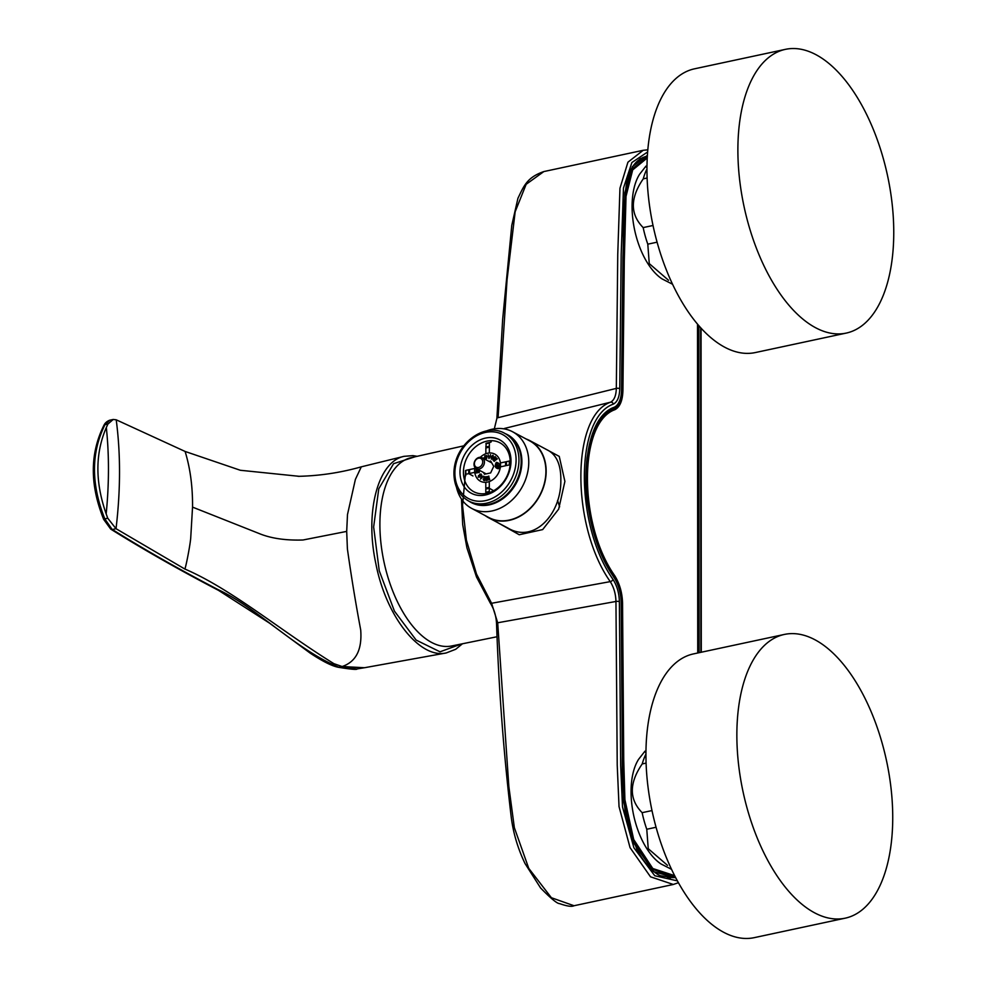 <?xml version="1.0" encoding="UTF-8"?>
<svg xmlns="http://www.w3.org/2000/svg" width="987" height="987" viewBox="0 0 987 987"><rect width="100%" height="100%" fill="white"/><g stroke="black" fill="none" stroke-linecap="round" stroke-linejoin="round"><path stroke-width="1.48" d="M784.406 634.431L693.503 653.9A145.089 73.396 77.9 0 0 645.942 754.204A145.089 73.396 77.9 0 0 754.253 937.65L845.168 918.181A145.089 73.396 77.9 0 0 886.56 760.94A145.089 73.396 77.9 0 0 784.406 634.431A145.089 73.396 77.9 0 0 736.857 734.747A145.089 73.396 77.9 0 0 845.168 918.181M785.43 49.35L694.515 68.819A145.089 73.396 77.9 0 0 646.966 169.122A145.089 73.396 77.9 0 0 755.277 352.569L846.192 333.1A145.089 73.396 77.9 0 0 887.584 175.859A145.089 73.396 77.9 0 0 785.43 49.35A145.089 73.396 77.9 0 0 737.881 149.666A145.089 73.396 77.9 0 0 846.192 333.1M461.287 644.017L440.029 651.815L416.132 640.069L394.418 611.101L379.242 570.77L373.641 526.984L378.774 488.787L393.579 463.68L415.058 456.784M446.161 652.962C419.66 659.193 385.806 616.048 375.763 563.195C364.635 511.661 378.083 461.497 404.102 456.327L361.291 466.839L355.394 479.386L347.486 514.572L346.696 531.401L347.399 548.92C351.31 576.63 355.752 603.637 360.699 629.916C362.229 649.631 356.048 661.833 342.131 666.533L364.511 667.73L446.173 652.962L455.698 649.286L462.459 643.771M106.325 427.519C109.212 454.921 109.162 483.704 106.177 513.882C95.085 482.174 95.134 453.391 106.325 427.519L107.891 424.065L113.197 419.463L116.195 419.796L185.112 451.454C190.269 468.332 192.736 486.887 192.539 507.121L258.693 533.35C270.561 538.322 285.317 540.543 302.972 540L346.696 531.401M299.406 476.339L240.322 470.268L185.112 451.454M184.902 569.067L115.997 528.674L107.706 518.175L106.177 513.882M365.276 667.582L357.06 668.952L338.726 667.212L342.131 666.533L333.902 663.671C280.53 630.631 231.526 589.066 184.914 569.055C186.679 563.429 190.281 544.034 190.725 537.89L192.539 507.121M116.022 528.687C120.624 490.12 120.685 453.823 116.207 419.796M107.706 518.175L104.819 518.891C90.989 484.148 91.038 452.749 104.967 424.694L107.891 424.065M103.919 519.421L103.721 519.458C89.768 484.913 89.854 453.502 103.968 425.212A2.492 1.369 27.9 0 1 104.967 424.694L109.73 420.228L113.197 419.463M103.721 519.458L104.819 518.891L112.049 529.303A2.492 1.912 -54.9 0 1 110.692 529.069L103.721 519.458M357.072 668.964C357.072 669.877 350.718 669.297 337.998 667.224L338.726 667.2C294.965 648.903 256.953 607.622 217.954 589.56C179.696 569.635 144.509 549.636 112.407 529.538L115.972 528.662M110.889 529.192A2.492 1.974 -57.6 0 0 112.407 529.538L112.049 529.303M497.053 636.738L451.552 645.991A96.307 48.721 -102.1 0 1 379.896 524.171A96.307 48.721 -102.1 0 1 411.221 457.647L463.767 445.84M674.96 876.32L673.294 876.789L651.432 868.868L632.47 839.493L623.772 799.667L622.6 760.064L621.403 603.328C621.193 593.187 618.627 584.168 613.717 576.272C577.087 524.183 577.173 422.054 614 409.037C618.911 406.471 621.502 400.204 621.773 390.235L623.155 260.075L624.919 195.673L631.729 169.283L647.287 157.155M621.304 603.353L622.55 603.402L623.735 760.138L624.907 799.729L633.703 839.518L652.802 868.523L674.602 875.629M697.735 652.987L697.501 324.155M647.25 157.982L632.692 169.912L626.017 196.364L624.29 260.58L622.92 390.334L621.662 390.26M463.434 472.255A27.735 22.01 -61.9 0 0 473.994 491.834A27.735 22.01 -61.9 0 0 506.245 477.609A27.735 22.01 -61.9 0 0 500.101 442.892A27.735 22.01 -61.9 0 0 475.968 446.494A27.735 22.01 -61.9 0 0 463.434 472.255M459.979 471.996A30.252 23.996 -61.9 0 0 498.201 488.454A30.252 23.996 -61.9 0 0 498.287 439.153A30.252 23.996 -61.9 0 0 459.979 471.996M657.071 242.185L647.793 244.171L649.261 263.615L668.532 280.271M647.102 178.018L643.253 178.844C630.076 197.98 630.039 214.228 643.166 227.59L652.999 225.492M672.517 284.219L662.018 278.877A60.108 30.412 -102.1 0 1 634.641 230.02A60.108 30.412 -102.1 0 1 639.613 174.23L645.979 166.1L646.46 167.173M643.253 178.844A67.363 34.076 -102.1 0 1 646.966 168.999M647.793 244.171A67.363 34.076 -102.1 0 1 643.166 227.59M656.047 827.266L646.769 829.253L648.237 848.697L667.508 865.352M646.09 763.099L642.229 763.926C629.052 783.061 629.015 799.31 642.142 812.671L651.988 810.574M671.493 869.3L661.006 863.958A60.108 30.412 -102.1 0 1 633.617 815.102A60.108 30.412 -102.1 0 1 638.601 759.311L644.955 751.181L645.449 752.254M642.229 763.926A67.363 34.076 -102.1 0 1 645.942 754.08M646.769 829.253A67.363 34.076 -102.1 0 1 642.142 812.671M488.688 517.805L507.96 528.094C534.46 543.849 561.011 513.684 560.838 481.027C561.134 465.63 556.976 455.451 548.365 450.504L529.859 440.634A43.736 34.693 118.1 0 1 546.119 473.168A43.736 34.693 118.1 0 1 525.849 512.376A43.736 34.693 118.1 0 1 488.688 517.805A43.736 34.693 118.1 0 1 485.246 515.633M526.133 438.981A43.736 34.693 118.1 0 1 529.859 440.634M486.542 430.912A43.44 34.459 118.1 0 1 512.561 431.751L529.711 440.893A43.44 34.459 118.1 0 1 539.679 495.437A43.44 34.459 118.1 0 1 488.836 517.546L471.687 508.404A43.44 34.459 118.1 0 1 456.487 487.257M512.561 431.751A43.44 34.459 118.1 0 1 522.53 486.295A43.44 34.459 118.1 0 1 471.687 508.404M505.43 433.712A38.456 30.511 118.1 0 1 516.374 483.013A38.456 30.511 118.1 0 1 469.331 501.384M613.458 576.877L613.939 577.296C576.704 524.566 576.827 420.203 614.235 407.236A26.526 13.423 77.9 0 0 621.539 389.581L622.945 257.706L624.894 192.576L632.359 166.643L647.398 155.354M698.87 325.747L699.104 652.691M675.799 877.924L653.579 871.644L633.691 842.972L623.796 802.554L622.39 762.211L621.168 602.687A26.526 13.423 77.9 0 0 613.939 577.296M642.919 157.451L645.288 157.538M672.221 877.036L670.148 878.06M647.632 151.986L631.89 162.522L623.476 188.048L621.193 254.227L619.762 388.668C619.54 396.823 617.418 401.968 613.371 404.115C574.866 417.501 574.607 524.936 613.063 579.48C617.097 585.92 619.194 593.335 619.38 601.7L620.663 765.406L622.513 806.971L633.913 847.796L654.751 875.728L677.378 880.873M700.893 652.308L700.659 327.77M619.38 601.7A2.492 0.827 179.8 0 0 615.95 601.465C615.765 593.989 613.865 587.376 610.25 581.627C570.905 525.812 571.177 415.885 610.571 402.19C614.185 400.278 616.11 395.676 616.32 388.385A2.492 0.864 0.4 0 1 619.762 388.668M465.445 473.624L462.533 505.418L466.407 540.21L476.524 574.101L491.588 603.279L497.695 622.772L508.848 786.565L514.35 827.674L528.761 868.375L551.388 897.726L574.015 905.733C571.794 906.93 566.982 906.226 559.58 903.611C557.248 903.747 550.919 898.54 540.592 887.979L525.01 863.502C517.657 848.117 513.03 832.275 511.093 816.002C503.678 753.476 498.817 689.321 496.535 623.55C496.116 615.826 494.018 608.967 490.243 602.983A2.492 1.258 -33.4 0 0 491.588 603.279L610.25 581.627A2.492 1.308 -33.3 0 0 613.063 579.48M678.377 882.699L673.319 884.475L650.495 876.801L630.051 847.636L619.034 806.626L617.22 765.085L615.95 601.465L497.695 622.772A2.492 0.876 177.9 0 0 496.535 623.55M643.191 150.295L543.849 171.565L526.157 184.298L515.165 211.736L507.034 280.012L498.053 417.686L616.32 388.385L617.751 254.301L619.959 188.246L627.929 162.201L643.191 150.295L647.817 149.827M613.371 404.115A2.492 2.134 -114.3 0 0 610.571 402.19L504.456 428.457M559.641 506.812L557.581 500.384M497.263 522.382L519.236 534.744L542.677 529.587L558.679 509.107L564.897 481.385L559.247 456.401L541.678 446.938M487.553 482.075A15.336 12.165 -61.9 0 0 500.421 466.58A15.336 12.165 -61.9 0 0 490.588 452.971A15.336 12.165 -61.9 0 0 480.311 457.277A15.336 12.165 118.1 0 1 485.851 453.724L485.863 448.036A21.344 16.939 -61.9 0 1 489.355 447.284L489.342 452.971A15.336 12.165 118.1 0 1 490.588 452.971A15.336 12.165 118.1 0 1 500.397 462.952L505.504 461.867A21.344 16.939 -61.9 0 1 505.492 465.765L500.384 466.851A15.336 12.165 118.1 0 1 489.293 481.57L489.293 487.27A21.344 16.939 -61.9 0 1 485.789 488.022L485.801 482.322A15.336 12.165 118.1 0 1 477.066 478.325A15.336 12.165 -61.9 0 0 487.553 482.075M474.92 467.394A15.336 12.165 -61.9 0 0 477.066 478.325A15.336 12.165 118.1 0 1 474.759 472.341L469.652 473.439A21.344 16.939 -61.9 0 1 469.652 469.541L474.759 468.443A15.336 12.165 118.1 0 1 474.92 467.394M487.097 447.679L485.863 447.086A22.356 17.729 -61.9 0 1 489.355 446.334L489.367 443.077A25.798 20.468 -61.9 0 0 485.863 443.829L486.27 443.262A26.624 21.122 118.1 0 1 489.564 442.546M485.863 447.086L486.27 443.262M483.42 458.437L483.926 457.746L484.099 458.795M488.54 476.166L489.737 479.719L488.75 476.647L487.849 480.213L487.146 477.066L486.394 480.607L486.961 476.585L488.047 479.694L488.54 476.166M483.433 476.178L480.533 479.188L481.779 475.129L481.705 476.548L482.569 477.091L483.433 476.178M493.192 460.263L495.153 456.475L493.438 459.708L496.103 457.536L494.475 460.855L497.312 458.869L493.993 461.163L495.906 458.042L493.031 460.053L495.215 456.537M488.997 458.622L488.17 454.723L488.873 458.19L490.551 454.625L488.997 458.622M479.361 470.268L479.349 472.329L476.203 473.007L476.215 468.591M483.433 472.44L484.481 474.253L490.638 472.933L493.734 466.333L490.662 461.04L488.984 461.398M496.313 462.36C494.425 466.061 495.116 468.183 498.41 468.726C500.323 465.062 499.619 462.952 496.313 462.36M485.271 459.424L484.74 455.883L486.505 455.525L487.134 456.87L485.468 459.523M492.636 457.832L492.143 457.141L493.13 457.487L492.525 458.893L491.316 459.128L490.971 456.759L492.957 455.217L493.426 456.685L492.784 455.649L491.711 456.117A2.616 2.073 118.1 0 0 491.292 456.845L491.501 458.671L492.698 457.869L491.44 458.647M481.113 474.093L480.805 475.931L480.78 474.451L479.929 474.426L479.559 477.054L478.239 477.128L478.522 475.512L478.559 476.783L479.522 476.487L479.707 474.204L481.113 474.093M485.616 476.684L484.802 480.632L483.137 479.226L484.136 478.288A1.221 0.962 118.1 0 1 484 478.066L483.766 476.363L485.11 478.411L485.616 476.684M468.8 469.713L465.889 470.343A25.798 20.468 -61.9 0 0 465.876 474.241L468.8 473.624A22.356 17.729 -61.9 0 1 468.8 469.713M493.611 490.724L489.281 488.22A22.356 17.729 -61.9 0 1 485.789 488.96L485.789 492.217A25.798 20.468 -61.9 0 0 489.281 491.464L489.688 492.464A26.624 21.122 118.1 0 1 486.184 493.216L485.789 492.217M489.281 488.22L489.281 491.464M506.343 465.58L509.255 464.951A25.798 20.468 -61.9 0 0 509.267 461.052L506.356 461.682A22.356 17.729 -61.9 0 1 506.343 465.58M465.593 470.713L465.593 470.713A26.624 21.122 118.1 0 0 465.568 474.365M489.774 442.521L491.205 441.905M465.593 474.611L465.778 475.635M472.946 475.968L468.8 473.624M485.333 459.448L484.814 455.92L486.579 455.55M485.629 458.992L486.776 458.326L486.209 455.908M485.148 456.179L485.567 459.017L486.788 457.006L486.135 455.871L485.148 456.179M493.167 456.747L492.846 455.686M491.39 459.165L491.032 456.796L493.118 455.291M492.032 457.61L493.118 457.499M494.228 461.385L495.622 458.375M495.338 459.671L494.536 460.892L497.14 458.684M493.981 459.041L496.153 457.586M478.633 476.82L479.596 476.524L479.768 474.229L481.175 474.13M479.62 477.091L478.313 477.165L478.584 475.537M480.817 475.919L480.854 474.488L479.99 474.463M484.333 477.338L485.172 478.448L485.937 476.758M483.766 480.472L483.198 479.263L484.21 478.325A1.221 0.962 118.1 0 1 484.062 478.09L484.173 476.462M483.877 480.04L484.666 480.175L485.036 478.892L483.544 479.324L483.877 480.04M488.022 479.3L488.91 476.116M486.468 480.583L487.307 476.548M487.911 480.2L487.122 477.979M488.787 476.894L489.441 479.793M479.213 469.01A6.181 4.898 118.1 0 1 476.314 468.64A6.181 4.898 118.1 0 1 474.895 460.892A6.181 4.898 118.1 0 1 482.137 457.746A6.181 4.898 118.1 0 1 484.21 463.816A6.181 4.898 118.1 0 1 479.213 469.01M478.547 467.48A4.935 3.911 -61.9 0 0 482.162 459.745A4.935 3.911 -61.9 0 0 474.957 461.287A4.935 3.911 -61.9 0 0 478.547 467.48M476.413 472.859L476.351 468.665M478.88 470.009L477.794 471.132L479.003 471.65L476.561 472.181L477.683 471.552L476.561 470.009L477.585 470.935L478.584 469.861M479.213 470.194L479.213 472.205L476.351 472.822M477.745 469.405L476.561 469.652L477.227 469.133M498.373 468.591C500.138 465.124 499.471 463.1 496.362 462.508C494.61 466.012 495.277 468.035 498.373 468.591M496.177 463.236L497.214 463.643A0.802 0.642 -61.9 0 0 497.423 463.582L496.523 464.606A2.505 1.986 -61.9 0 0 496.288 464.914L496.165 465.605L498.225 465.37L496.942 464.988A1.974 1.567 -61.9 0 0 496.609 465.062L497.559 463.976A1.703 1.345 -61.9 0 0 497.719 463.779L497.83 463.039L496.177 463.236M496.165 466.012L497.337 467.456L497.695 466.703A2.628 2.085 -61.9 0 0 497.67 466.37L498.534 468.171L498.213 465.778L496.165 466.012M622.92 390.334C622.637 400.574 619.972 407.026 614.913 409.691A0.827 0.716 -114.3 0 0 614 409.037L610.978 409.654M613.507 576.322L614.63 575.557C619.663 583.613 622.303 592.891 622.55 603.402M614.913 409.691C578.444 422.498 578.246 523.875 614.63 575.557M468.554 500.964L470.799 502.161A38.345 30.424 -61.9 0 0 515.683 482.643A38.345 30.424 -61.9 0 0 506.886 434.49L504.653 433.293C484.679 421.733 453.749 444.039 453.934 473.674C454.205 486.344 459.078 495.437 468.554 500.964A38.345 30.424 -61.9 0 0 513.45 481.446A38.345 30.424 -61.9 0 0 504.653 433.293M454.896 473.081A36.272 28.783 -61.9 0 0 500.73 492.821A36.272 28.783 -61.9 0 0 500.841 433.7A36.272 28.783 -61.9 0 0 454.896 473.081M613.754 408.174A0.827 0.716 -114.3 0 0 613.877 408.137C601.465 415.65 592.632 423.954 587.043 457.993C583.773 488.442 587.968 510.464 593.446 530.747C597.061 545.071 603.884 560.48 613.939 576.988C618.627 584.489 621.082 593.113 621.292 602.835L621.168 602.687M613.889 408.137A0.827 0.716 -114.3 0 0 614.235 407.236M697.957 652.938L697.71 324.402M494.327 428.814L496.893 418.328A2.492 0.814 2.3 0 1 498.053 417.686M417.193 456.302L412.899 455.636L404.102 456.327M298.099 476.326C319.43 475.882 340.49 472.724 361.291 466.839M103.968 425.212C105.054 422.942 106.978 421.276 109.73 420.203M337.973 667.212C331.533 665.83 322.305 661.154 310.276 653.197L269.451 623.093L218.546 590.386C179.609 570.091 143.781 549.747 111.075 529.328M697.624 324.304L697.858 652.962M673.319 876.777L667.002 878.208M646.349 157.328L640.032 158.611M645.572 156.575L645.967 156.489C639.514 158.191 634.431 162.744 630.73 170.134L627.103 179.807C624.216 197.77 622.97 217.041 623.352 237.62L621.674 389.729C621.44 399.365 618.849 405.497 613.877 408.137M673.344 877.69L660.303 875.691C656.552 874.383 645.979 866.796 636.825 849.264L625.98 818.112C623.081 795.855 621.896 774.092 622.415 752.834L621.292 602.835M701.054 328.19L701.288 652.234M496.893 418.328L502.654 319.406L511.784 225.32L517.928 198.313C523.85 186.025 526.935 177.413 543.849 171.565M490.243 602.983L476.499 576.988L466.913 547.822L462.693 524.628L461.484 499.101M673.319 884.475L573.99 905.745M489.663 442.497L486.11 443.262M465.506 470.565L465.494 474.5M491.723 462.854L482.137 457.746M486.159 473.896L476.314 468.64"/></g></svg>
